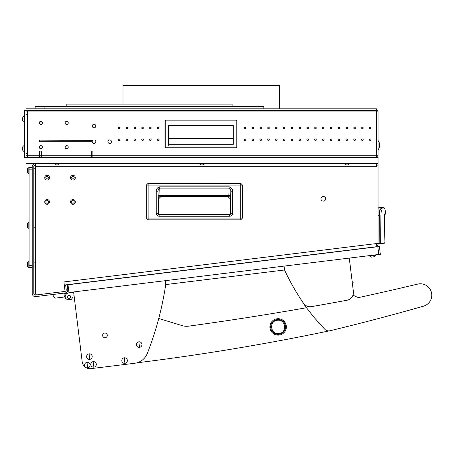 <?xml version="1.0" encoding="UTF-8"?>
<svg xmlns="http://www.w3.org/2000/svg" width="454" height="454" viewBox="0 0 454 454"><rect width="100%" height="100%" fill="white"/><g stroke="black" fill="none" stroke-linecap="round" stroke-linejoin="round"><path stroke-width="0.68" d="M47.108 203.222A1.288 1.288 0 0 0 48.402 201.928A1.288 1.288 0 0 0 47.108 200.64A1.288 1.288 0 0 0 45.82 201.928A1.288 1.288 0 0 0 47.108 203.222M47.108 199.544A2.384 2.384 0 0 0 44.725 201.928A2.384 2.384 0 0 0 47.108 204.317A2.384 2.384 0 0 0 49.497 201.928A2.384 2.384 0 0 0 47.108 199.544A2.384 2.384 0 0 0 44.725 201.928A2.384 2.384 0 0 0 47.108 204.317A2.384 2.384 0 0 0 49.497 201.928A2.384 2.384 0 0 0 47.108 199.544M72.929 203.222A1.288 1.288 0 0 0 74.218 201.928A1.288 1.288 0 0 0 72.929 200.64A1.288 1.288 0 0 0 71.636 201.928A1.288 1.288 0 0 0 72.929 203.222M72.929 199.544A2.384 2.384 0 0 0 70.54 201.928A2.384 2.384 0 0 0 72.929 204.317A2.384 2.384 0 0 0 75.313 201.928A2.384 2.384 0 0 0 72.929 199.544A2.384 2.384 0 0 0 70.54 201.928A2.384 2.384 0 0 0 72.929 204.317A2.384 2.384 0 0 0 75.313 201.928A2.384 2.384 0 0 0 72.929 199.544M72.929 178.967A1.288 1.288 0 0 0 74.218 177.673A1.288 1.288 0 0 0 72.929 176.385A1.288 1.288 0 0 0 71.636 177.673A1.288 1.288 0 0 0 72.929 178.967M72.929 175.289A2.384 2.384 0 0 0 70.54 177.673A2.384 2.384 0 0 0 72.929 180.062A2.384 2.384 0 0 0 75.313 177.673A2.384 2.384 0 0 0 72.929 175.289A2.384 2.384 0 0 0 70.54 177.673A2.384 2.384 0 0 0 72.929 180.062A2.384 2.384 0 0 0 75.313 177.673A2.384 2.384 0 0 0 72.929 175.289M47.108 178.967A1.288 1.288 0 0 0 48.402 177.673A1.288 1.288 0 0 0 47.108 176.385A1.288 1.288 0 0 0 45.82 177.673A1.288 1.288 0 0 0 47.108 178.967M47.108 175.289A2.384 2.384 0 0 0 44.725 177.673A2.384 2.384 0 0 0 47.108 180.062A2.384 2.384 0 0 0 49.497 177.673A2.384 2.384 0 0 0 47.108 175.289A2.384 2.384 0 0 0 44.725 177.673A2.384 2.384 0 0 0 47.108 180.062A2.384 2.384 0 0 0 49.497 177.673A2.384 2.384 0 0 0 47.108 175.289M35.372 266.907L33.812 266.907M35.372 262.134L33.812 262.134M35.372 227.789L33.812 227.789M35.372 223.016L33.812 223.016M35.372 173.019L33.812 173.019M35.372 168.247L33.812 168.247M323.288 201.145A2.349 2.349 0 0 0 325.637 198.801A2.349 2.349 0 0 0 323.288 196.451A2.349 2.349 0 0 0 320.938 198.801A2.349 2.349 0 0 0 323.288 201.145M36.939 294.856A1.566 1.566 0 0 0 37.132 294.845A1.566 1.566 0 0 1 35.372 293.295A1.566 1.566 0 0 0 36.939 294.856M360.839 248.633L375.305 246.863A3.127 3.127 0 0 0 375.356 246.851M67.215 284.845L65.66 285.038L66.233 289.697A1.566 1.566 0 0 1 65.081 291.4L63.923 281.94L378.051 243.367L378.051 165.16L376.491 165.16L376.491 166.72L35.372 166.72L35.372 163.593A3.127 3.127 0 0 0 32.245 166.72L32.245 293.483A3.127 3.127 0 0 0 35.758 296.593L65.064 292.995A3.127 3.127 0 0 0 67.788 289.504L67.198 284.692M64.871 291.44L35.565 295.038A1.566 1.566 0 0 1 33.812 293.483L33.812 166.72A1.566 1.566 0 0 1 35.372 165.16M376.491 166.72L35.372 166.72L35.372 293.295M37.132 294.845L65.087 291.411M376.491 165.16L376.491 163.593M378.051 243.367L378.051 243.753A3.127 3.127 0 0 1 376.82 246.244M25.986 114.3L27.552 114.3L27.552 110.39L376.491 110.39L25.986 110.39L25.986 157.334L378.051 157.334L378.051 165.16M376.491 243.56L376.871 246.67L64.303 285.044M378.051 163.593L25.986 163.593L25.986 157.334L24.42 157.334L24.42 110.39L25.986 110.39L25.986 108.824L376.491 108.824L376.491 111.956L25.986 111.956M119.09 128.777A0.783 0.783 0 0 0 119.873 127.994A0.783 0.783 0 0 0 119.09 127.211A0.783 0.783 0 0 0 118.307 127.994A0.783 0.783 0 0 0 119.09 128.777M126.91 128.777A0.783 0.783 0 0 0 127.693 127.994A0.783 0.783 0 0 0 126.91 127.211A0.783 0.783 0 0 0 126.133 127.994A0.783 0.783 0 0 0 126.91 128.777M134.736 128.777A0.783 0.783 0 0 0 135.519 127.994A0.783 0.783 0 0 0 134.736 127.211A0.783 0.783 0 0 0 133.953 127.994A0.783 0.783 0 0 0 134.736 128.777M142.562 128.777A0.783 0.783 0 0 0 143.339 127.994A0.783 0.783 0 0 0 142.562 127.211A0.783 0.783 0 0 0 141.779 127.994A0.783 0.783 0 0 0 142.562 128.777M150.382 128.777A0.783 0.783 0 0 0 151.165 127.994A0.783 0.783 0 0 0 150.382 127.211A0.783 0.783 0 0 0 149.599 127.994A0.783 0.783 0 0 0 150.382 128.777M119.09 140.513A0.783 0.783 0 0 0 119.873 139.73A0.783 0.783 0 0 0 119.09 138.947A0.783 0.783 0 0 0 118.307 139.73A0.783 0.783 0 0 0 119.09 140.513M126.91 140.513A0.783 0.783 0 0 0 127.693 139.73A0.783 0.783 0 0 0 126.91 138.947A0.783 0.783 0 0 0 126.133 139.73A0.783 0.783 0 0 0 126.91 140.513M134.736 140.513A0.783 0.783 0 0 0 135.519 139.73A0.783 0.783 0 0 0 134.736 138.947A0.783 0.783 0 0 0 133.953 139.73A0.783 0.783 0 0 0 134.736 140.513M142.562 140.513A0.783 0.783 0 0 0 143.339 139.73A0.783 0.783 0 0 0 142.562 138.947A0.783 0.783 0 0 0 141.779 139.73A0.783 0.783 0 0 0 142.562 140.513M150.382 140.513A0.783 0.783 0 0 0 151.165 139.73A0.783 0.783 0 0 0 150.382 138.947A0.783 0.783 0 0 0 149.599 139.73A0.783 0.783 0 0 0 150.382 140.513M158.208 128.777A0.783 0.783 0 0 0 158.991 127.994A0.783 0.783 0 0 0 158.208 127.211A0.783 0.783 0 0 0 157.424 127.994A0.783 0.783 0 0 0 158.208 128.777M158.208 140.513A0.783 0.783 0 0 0 158.991 139.73A0.783 0.783 0 0 0 158.208 138.947A0.783 0.783 0 0 0 157.424 139.73A0.783 0.783 0 0 0 158.208 140.513M245.052 128.777A0.783 0.783 0 0 0 245.835 127.994A0.783 0.783 0 0 0 245.052 127.211A0.783 0.783 0 0 0 244.269 127.994A0.783 0.783 0 0 0 245.052 128.777M252.872 128.777A0.783 0.783 0 0 0 253.655 127.994A0.783 0.783 0 0 0 252.872 127.211A0.783 0.783 0 0 0 252.089 127.994A0.783 0.783 0 0 0 252.872 128.777M260.698 128.777A0.783 0.783 0 0 0 261.481 127.994A0.783 0.783 0 0 0 260.698 127.211A0.783 0.783 0 0 0 259.915 127.994A0.783 0.783 0 0 0 260.698 128.777M268.524 128.777A0.783 0.783 0 0 0 269.301 127.994A0.783 0.783 0 0 0 268.524 127.211A0.783 0.783 0 0 0 267.741 127.994A0.783 0.783 0 0 0 268.524 128.777M276.344 128.777A0.783 0.783 0 0 0 277.127 127.994A0.783 0.783 0 0 0 276.344 127.211A0.783 0.783 0 0 0 275.561 127.994A0.783 0.783 0 0 0 276.344 128.777M284.17 128.777A0.783 0.783 0 0 0 284.953 127.994A0.783 0.783 0 0 0 284.17 127.211A0.783 0.783 0 0 0 283.387 127.994A0.783 0.783 0 0 0 284.17 128.777M291.99 128.777A0.783 0.783 0 0 0 292.773 127.994A0.783 0.783 0 0 0 291.99 127.211A0.783 0.783 0 0 0 291.213 127.994A0.783 0.783 0 0 0 291.99 128.777M299.816 128.777A0.783 0.783 0 0 0 300.599 127.994A0.783 0.783 0 0 0 299.816 127.211A0.783 0.783 0 0 0 299.033 127.994A0.783 0.783 0 0 0 299.816 128.777M307.642 128.777A0.783 0.783 0 0 0 308.425 127.994A0.783 0.783 0 0 0 307.642 127.211A0.783 0.783 0 0 0 306.859 127.994A0.783 0.783 0 0 0 307.642 128.777M315.462 128.777A0.783 0.783 0 0 0 316.245 127.994A0.783 0.783 0 0 0 315.462 127.211A0.783 0.783 0 0 0 314.684 127.994A0.783 0.783 0 0 0 315.462 128.777M323.288 128.777A0.783 0.783 0 0 0 324.071 127.994A0.783 0.783 0 0 0 323.288 127.211A0.783 0.783 0 0 0 322.505 127.994A0.783 0.783 0 0 0 323.288 128.777M331.114 128.777A0.783 0.783 0 0 0 331.897 127.994A0.783 0.783 0 0 0 331.114 127.211A0.783 0.783 0 0 0 330.33 127.994A0.783 0.783 0 0 0 331.114 128.777M338.934 128.777A0.783 0.783 0 0 0 339.717 127.994A0.783 0.783 0 0 0 338.934 127.211A0.783 0.783 0 0 0 338.151 127.994A0.783 0.783 0 0 0 338.934 128.777M346.76 128.777A0.783 0.783 0 0 0 347.543 127.994A0.783 0.783 0 0 0 346.76 127.211A0.783 0.783 0 0 0 345.976 127.994A0.783 0.783 0 0 0 346.76 128.777M354.585 128.777A0.783 0.783 0 0 0 355.363 127.994A0.783 0.783 0 0 0 354.585 127.211A0.783 0.783 0 0 0 353.802 127.994A0.783 0.783 0 0 0 354.585 128.777M362.406 128.777A0.783 0.783 0 0 0 363.189 127.994A0.783 0.783 0 0 0 362.406 127.211A0.783 0.783 0 0 0 361.622 127.994A0.783 0.783 0 0 0 362.406 128.777M245.052 140.513A0.783 0.783 0 0 0 245.835 139.73A0.783 0.783 0 0 0 245.052 138.947A0.783 0.783 0 0 0 244.269 139.73A0.783 0.783 0 0 0 245.052 140.513M252.872 140.513A0.783 0.783 0 0 0 253.655 139.73A0.783 0.783 0 0 0 252.872 138.947A0.783 0.783 0 0 0 252.089 139.73A0.783 0.783 0 0 0 252.872 140.513M260.698 140.513A0.783 0.783 0 0 0 261.481 139.73A0.783 0.783 0 0 0 260.698 138.947A0.783 0.783 0 0 0 259.915 139.73A0.783 0.783 0 0 0 260.698 140.513M268.524 140.513A0.783 0.783 0 0 0 269.301 139.73A0.783 0.783 0 0 0 268.524 138.947A0.783 0.783 0 0 0 267.741 139.73A0.783 0.783 0 0 0 268.524 140.513M276.344 140.513A0.783 0.783 0 0 0 277.127 139.73A0.783 0.783 0 0 0 276.344 138.947A0.783 0.783 0 0 0 275.561 139.73A0.783 0.783 0 0 0 276.344 140.513M284.17 140.513A0.783 0.783 0 0 0 284.953 139.73A0.783 0.783 0 0 0 284.17 138.947A0.783 0.783 0 0 0 283.387 139.73A0.783 0.783 0 0 0 284.17 140.513M291.99 140.513A0.783 0.783 0 0 0 292.773 139.73A0.783 0.783 0 0 0 291.99 138.947A0.783 0.783 0 0 0 291.213 139.73A0.783 0.783 0 0 0 291.99 140.513M299.816 140.513A0.783 0.783 0 0 0 300.599 139.73A0.783 0.783 0 0 0 299.816 138.947A0.783 0.783 0 0 0 299.033 139.73A0.783 0.783 0 0 0 299.816 140.513M307.642 140.513A0.783 0.783 0 0 0 308.425 139.73A0.783 0.783 0 0 0 307.642 138.947A0.783 0.783 0 0 0 306.859 139.73A0.783 0.783 0 0 0 307.642 140.513M315.462 140.513A0.783 0.783 0 0 0 316.245 139.73A0.783 0.783 0 0 0 315.462 138.947A0.783 0.783 0 0 0 314.684 139.73A0.783 0.783 0 0 0 315.462 140.513M323.288 140.513A0.783 0.783 0 0 0 324.071 139.73A0.783 0.783 0 0 0 323.288 138.947A0.783 0.783 0 0 0 322.505 139.73A0.783 0.783 0 0 0 323.288 140.513M331.114 140.513A0.783 0.783 0 0 0 331.897 139.73A0.783 0.783 0 0 0 331.114 138.947A0.783 0.783 0 0 0 330.33 139.73A0.783 0.783 0 0 0 331.114 140.513M338.934 140.513A0.783 0.783 0 0 0 339.717 139.73A0.783 0.783 0 0 0 338.934 138.947A0.783 0.783 0 0 0 338.151 139.73A0.783 0.783 0 0 0 338.934 140.513M346.76 140.513A0.783 0.783 0 0 0 347.543 139.73A0.783 0.783 0 0 0 346.76 138.947A0.783 0.783 0 0 0 345.976 139.73A0.783 0.783 0 0 0 346.76 140.513M354.585 140.513A0.783 0.783 0 0 0 355.363 139.73A0.783 0.783 0 0 0 354.585 138.947A0.783 0.783 0 0 0 353.802 139.73A0.783 0.783 0 0 0 354.585 140.513M362.406 140.513A0.783 0.783 0 0 0 363.189 139.73A0.783 0.783 0 0 0 362.406 138.947A0.783 0.783 0 0 0 361.622 139.73A0.783 0.783 0 0 0 362.406 140.513M370.231 128.777A0.783 0.783 0 0 0 371.014 127.994A0.783 0.783 0 0 0 370.231 127.211A0.783 0.783 0 0 0 369.448 127.994A0.783 0.783 0 0 0 370.231 128.777M370.231 140.513A0.783 0.783 0 0 0 371.014 139.73A0.783 0.783 0 0 0 370.231 138.947A0.783 0.783 0 0 0 369.448 139.73A0.783 0.783 0 0 0 370.231 140.513M40.849 148.725A1.566 1.566 0 0 0 42.415 147.164A1.566 1.566 0 0 0 40.849 145.598A1.566 1.566 0 0 0 39.288 147.164A1.566 1.566 0 0 0 40.849 148.725M40.849 124.475A1.566 1.566 0 0 0 42.415 122.909A1.566 1.566 0 0 0 40.849 121.343A1.566 1.566 0 0 0 39.288 122.909A1.566 1.566 0 0 0 40.849 124.475M66.67 124.475A1.566 1.566 0 0 0 68.236 122.909A1.566 1.566 0 0 0 66.67 121.343A1.566 1.566 0 0 0 65.104 122.909A1.566 1.566 0 0 0 66.67 124.475M66.67 148.725A1.566 1.566 0 0 0 68.236 147.164A1.566 1.566 0 0 0 66.67 145.598A1.566 1.566 0 0 0 65.104 147.164A1.566 1.566 0 0 0 66.67 148.725M109.698 143.447A1.759 1.759 0 0 0 111.463 141.688A1.759 1.759 0 0 0 109.698 139.923A1.759 1.759 0 0 0 107.938 141.688A1.759 1.759 0 0 0 109.698 143.447M94.052 127.801A1.759 1.759 0 0 0 95.811 126.036A1.759 1.759 0 0 0 94.052 124.277A1.759 1.759 0 0 0 92.293 126.036A1.759 1.759 0 0 0 94.052 127.801M94.052 143.447A1.759 1.759 0 0 0 95.811 141.688A1.759 1.759 0 0 0 92.877 140.371L39.68 140.121L39.68 141.688L92.293 141.688A1.759 1.759 0 0 0 94.052 143.447M41.24 157.334L41.24 155.767L91.316 155.767L91.316 151.074L92.877 151.074L92.877 155.767L91.316 155.767L91.316 157.334M27.552 157.334L27.552 155.767L39.68 155.767L39.68 151.074L41.24 151.074L41.24 155.767L39.68 155.767L39.68 157.334M378.051 111.956L378.051 155.767A1.566 1.566 0 0 1 376.491 157.334A1.566 1.566 0 0 0 378.051 155.767L376.491 155.767L376.491 111.956L378.051 111.956A1.566 1.566 0 0 0 376.491 110.39A1.566 1.566 0 0 1 378.051 111.956M92.877 151.074L91.316 151.074M25.986 155.767L27.552 155.767L27.552 153.424L25.986 153.424M41.24 151.074L39.68 151.074M92.877 140.121L39.68 140.121L39.68 141.688M92.877 157.334L92.877 155.767L376.491 155.767L376.491 157.334M32.245 169.853L29.113 169.853L29.113 167.503L32.245 167.503M29.113 169.853L29.113 265.301L32.245 265.301M32.245 267.65L29.113 267.65L29.113 265.301M123 104.131L123 85.358L279.477 85.358L279.477 108.824M263.825 108.824L263.825 106.48L35.14 106.48L35.14 108.824M44.918 108.824L44.918 106.48M66.823 106.48L66.823 104.131L232.142 104.131L232.142 106.48M168.536 145.314L168.536 144.31L233.316 144.31L168.536 144.315L168.536 125.627L233.316 125.627L233.316 144.315L233.316 138.527L168.536 138.527L233.316 138.527M165.012 147.828L165.012 120.055L236.835 120.055L236.835 147.828L165.012 147.828L165.795 147.045L165.795 120.838L165.012 120.055M236.835 147.828L236.052 147.045L165.795 147.045M236.835 120.055L236.052 120.838L236.052 147.045M165.795 120.838L236.052 120.838M233.316 144.31L168.536 144.31L168.536 138.527M240.745 219.827L148.112 219.827L146.336 218.045L146.33 185.107L148.112 183.331L240.745 183.325L242.527 185.107L242.527 218.045L240.745 219.827L148.112 219.827L148.112 218.045L146.33 218.045L146.336 185.107L240.745 185.107L240.745 218.045L148.112 218.045L148.112 183.331L240.745 183.331L240.745 185.107L242.527 185.107L242.527 218.045L240.745 218.045L240.745 219.827L242.527 218.045M158.667 198.79L158.667 214.339L158.667 198.79L160.466 196.991L158.667 198.79L158.338 198.46A1.799 1.799 135 0 1 160.137 196.661L160.466 196.991L228.396 196.991L160.466 196.991M230.195 198.79L230.195 214.333L230.195 198.79L228.396 196.991L230.195 198.79L230.524 198.46L230.842 191.792L230.842 213.261L229.684 214.447L159.155 214.447L159.155 216.246C157.356 216.076 156.38 215.083 156.221 213.278L158.02 213.278L158.02 191.792C157.969 189.8 158.542 188.569 159.734 188.104L229.128 188.104C230.32 188.569 230.893 189.8 230.842 191.792L232.641 191.792L232.641 213.261L230.842 213.261L229.684 214.447L230.269 214.447M232.641 213.261C232.476 215.077 231.495 216.07 229.684 216.246L229.684 214.447M156.221 213.278L156.221 191.792C156.17 189.131 157.339 187.479 159.734 186.827L229.128 186.827L228.873 195.356L159.99 195.356L160.137 196.661L228.725 196.661A1.799 1.799 -135 0 1 230.524 198.46M159.734 186.827L159.99 195.356A1.799 1.271 -2 0 0 158.191 196.627L158.338 198.46M156.221 191.792L158.02 191.792L158.191 196.627M159.155 214.447L158.02 213.278L159.155 214.447L158.48 214.447M230.842 213.261L230.66 214.055M158.054 213.579L158.02 213.278M228.396 196.991L228.873 195.356A1.799 1.271 2 0 1 230.672 196.627M378.051 244.059L378.051 243.662L378.051 244.059L379.198 243.894L378.051 244.059M378.051 208.851L380.163 209.039L383.443 207.614L378.051 207.143M378.051 215.701L379.362 215.82C379.493 211.825 379.76 209.566 380.163 209.039L381.581 210.52C385.917 208.273 385.917 208.273 381.581 210.52C381.195 210.951 380.974 212.773 380.906 215.996L379.362 215.82L379.147 243.503L380.668 243.35L380.906 215.996M378.051 243.662L379.147 243.503L379.198 243.894L384.629 243.134L384.986 242.742L380.668 243.35L380.344 243.736M379.198 243.894L379.147 243.503M380.009 243.418L379.867 243.804L380.009 243.418M384.203 242.828L384.061 243.213M384.3 214.861L384.334 214.532M384.351 214.873L384.549 213.862C384.18 214.322 384.118 216.984 384.356 221.853L384.964 242.742M376.207 246.749L375.061 247.05M47.738 108.824L54.31 108.824M75.903 108.824L82.475 108.824M27.393 226.926L27.393 223.85A3.127 3.127 0 0 1 28.818 222.426L29.113 222.426M27.393 223.873L27.393 223.85A3.127 3.127 0 0 1 28.818 222.426L28.818 228.373A3.127 3.127 0 0 1 27.393 226.949A3.127 3.127 0 0 0 28.818 228.373L29.113 228.373M28.818 167.662L28.818 173.604A3.127 3.127 0 0 1 27.393 172.185L27.393 169.087A3.127 3.127 0 0 1 28.818 167.662L29.113 167.662M28.818 173.604L29.113 173.604M28.818 261.544L28.818 267.491A3.127 3.127 0 0 1 27.393 266.067L27.393 262.968A3.127 3.127 0 0 1 28.818 261.544L29.113 261.544M28.818 267.491L29.113 267.491M24.124 116.258L24.124 122.205A3.127 3.127 0 0 1 22.7 120.781L22.7 117.682A3.127 3.127 0 0 1 24.124 116.258L24.42 116.258M24.124 122.205L24.42 122.205M24.124 145.598L24.124 151.545A3.127 3.127 0 0 1 22.7 150.121L22.7 147.022A3.127 3.127 0 0 1 24.124 145.598L24.42 145.598M24.124 151.545L24.42 151.545M346.941 164.881L347.912 164.881L348.99 163.593M345.84 164.881L347.912 164.881M348.99 163.803L344.529 163.803L345.795 164.881M70.728 106.321L71.051 106.321M71.63 106.48L68.877 106.321M70.149 106.321L68.929 106.321M43.465 106.48L39.804 106.48M41.978 106.321L42.886 106.321M40.383 106.321L40.764 106.321M230.45 106.48L226.79 106.48M229.525 106.321L228.271 106.321M227.369 106.321L227.698 106.321M259.399 106.48L255.738 106.48M258.496 106.321L257.912 106.321M257.219 106.321L256.697 106.321M256.669 106.321L256.045 106.321M56.364 164.881L57.51 164.881M56.131 164.881L55.053 163.803L59.508 163.593M56.319 164.881L57.908 164.881M200.872 164.881L199.788 163.803L204.249 163.593M201.054 164.881L202.717 164.881M201.326 164.881L202.246 164.881M377.83 246.709L67.992 284.749L68.946 292.518L378.784 254.473L377.83 246.709L379.385 246.516L380.339 254.28L378.784 254.473M73.213 291.99L73.264 292.382L63.946 293.522L68.605 292.955A3.91 3.91 0 0 0 65.2 297.313L65.291 298.091L65.149 296.922L55.445 298.113L53.266 296.411L53.027 294.47M366.202 256.016L369.652 255.869M363.308 248.338L370.067 247.663M63.946 293.522L73.264 292.382L63.946 293.522M63.895 293.136L64.372 297.018M70.637 296.644A1.566 1.566 0 0 0 68.889 295.282A1.566 1.566 0 0 0 67.527 297.024A1.566 1.566 0 0 0 69.269 298.386A1.566 1.566 0 0 0 70.637 296.644M65.291 298.091L67.476 299.793L71.357 299.317L73.06 297.137L72.918 295.968L74.081 295.826L82.185 361.832A7.826 7.826 0 0 0 90.902 368.642L134.634 363.274A15.646 15.646 0 0 0 147.283 353.484A312.948 312.948 0 0 0 165.71 284.579L284.522 269.988L165.71 284.579L165.233 280.691M73.69 295.877L72.918 295.968M353.059 282.904A0.783 0.783 0 0 0 352.474 281.769L352.179 281.73L349.274 258.093L353.388 291.576L352.463 284.051L353.059 282.904M158.752 318.481L182.077 325.603A15.646 15.646 0 0 0 188.768 326.142A3129.496 3129.496 0 0 0 306.507 307.733M329.241 330.875A2347.118 2347.118 0 0 1 136.87 362.837M102.621 335.676A2.349 2.349 0 0 1 104.664 333.06A2.349 2.349 0 0 1 107.28 335.103A2.349 2.349 0 0 1 105.237 337.719A2.349 2.349 0 0 1 102.621 335.676M90.902 368.642L134.634 363.274M73.605 291.945L82.185 361.832M284.045 266.106L284.522 269.988A234.712 234.712 0 0 0 303.573 303.357A7.826 7.826 0 0 0 311.37 306.643A3129.496 3129.496 0 0 0 347.055 300.219A7.826 7.826 0 0 0 353.388 291.576M302.767 302.182A5.476 5.476 0 0 0 303.533 303.686A234.712 234.712 0 0 0 324.775 329.212A5.476 5.476 0 0 0 330.007 330.745A2347.118 2347.118 0 0 0 423.48 306.189A11.424 11.424 0 0 0 431.51 292.768A11.424 11.424 0 0 0 417.697 284.091A3129.496 3129.496 0 0 1 360.079 297.274A5.476 5.476 0 0 1 356.589 296.882A234.712 234.712 0 0 1 352.985 295.162M86.981 362.383A2.781 2.781 0 0 0 84.563 365.481A2.781 2.781 0 0 0 87.662 367.905A2.781 2.781 0 0 0 90.079 364.806A2.781 2.781 0 0 0 86.981 362.383L87.662 367.905M90.085 364.806A2.781 2.781 0 0 0 86.981 362.383A2.781 2.781 0 0 0 84.558 365.481A2.781 2.781 0 0 0 87.662 367.905A2.781 2.781 0 0 0 90.085 364.806M269.965 327.919A8.217 8.217 0 0 0 279.125 335.075A8.217 8.217 0 0 0 286.275 325.915A8.217 8.217 0 0 0 277.122 318.765A8.217 8.217 0 0 0 269.965 327.919A8.217 8.217 0 0 0 279.125 335.075A8.217 8.217 0 0 0 286.275 325.915A8.217 8.217 0 0 0 277.122 318.765A8.217 8.217 0 0 0 269.965 327.919M270.743 327.822A7.434 7.434 0 0 0 279.028 334.297A7.434 7.434 0 0 0 285.498 326.012A7.434 7.434 0 0 0 277.218 319.542A7.434 7.434 0 0 0 270.743 327.822M278.938 333.542C270.448 335.001 268.7 320.944 277.309 320.291C285.799 318.833 287.541 332.896 278.938 333.542M138.85 341.828A2.781 2.781 0 0 0 136.427 344.926A2.781 2.781 0 0 0 139.526 347.344A2.781 2.781 0 0 0 141.943 344.245A2.781 2.781 0 0 0 138.85 341.828L139.526 347.344M141.949 344.245A2.781 2.781 0 0 0 138.845 341.828A2.781 2.781 0 0 0 136.427 344.926A2.781 2.781 0 0 0 139.526 347.35A2.781 2.781 0 0 0 141.949 344.245M124.254 357.809A2.781 2.781 0 0 0 121.837 360.907A2.781 2.781 0 0 0 124.935 363.325A2.781 2.781 0 0 0 127.353 360.226A2.781 2.781 0 0 0 124.254 357.809L124.935 363.325M127.358 360.226A2.781 2.781 0 0 0 124.254 357.803A2.781 2.781 0 0 0 121.837 360.907A2.781 2.781 0 0 0 124.935 363.331A2.781 2.781 0 0 0 127.358 360.226M89.086 353.848A2.781 2.781 0 0 0 86.669 356.946A2.781 2.781 0 0 0 89.767 359.369A2.781 2.781 0 0 0 92.185 356.271A2.781 2.781 0 0 0 89.086 353.848L89.767 359.369M92.19 356.271A2.781 2.781 0 0 0 89.086 353.848A2.781 2.781 0 0 0 86.663 356.946A2.781 2.781 0 0 0 89.767 359.369A2.781 2.781 0 0 0 92.19 356.271M93.195 361.622A2.781 2.781 0 0 0 90.777 364.721A2.781 2.781 0 0 0 93.87 367.138A2.781 2.781 0 0 0 96.293 364.04A2.781 2.781 0 0 0 93.195 361.622L93.87 367.138M96.293 364.04A2.781 2.781 0 0 0 93.195 361.622A2.781 2.781 0 0 0 90.772 364.721A2.781 2.781 0 0 0 93.87 367.144A2.781 2.781 0 0 0 96.293 364.04M374.317 256.754A3.127 3.127 0 0 0 375.56 255.171A3.127 3.127 0 0 1 374.317 256.754L371.27 257.129A3.127 3.127 0 0 1 369.658 255.891L375.56 255.171L375.526 254.876M374.295 256.76L373.126 256.902M371.542 257.095L371.27 257.129A3.127 3.127 0 0 1 369.658 255.891L369.624 255.596M27.552 114.3L27.552 153.424M168.536 137.999L233.316 137.999M229.684 216.246L159.155 216.246M229.128 186.827C231.523 187.479 232.692 189.136 232.641 191.792M384.549 213.862C386.133 212.773 386.133 212.773 384.549 213.862C386.133 212.773 386.133 212.773 384.549 213.862M385.44 213.249L385.741 213.045L384.833 208.823L383.443 207.614M146.33 218.045L148.112 219.827M242.527 185.107L240.745 183.325M148.112 183.325L146.33 185.107M384.288 214.946L384.986 242.742L384.646 243.128M384.322 215.111L385.009 214.697L385.741 213.045M384.975 214.714L384.544 214.975M384.237 217.971L384.243 218.431M384.277 219.855L384.294 220.235M384.317 220.871L384.356 221.626M378.051 149.899A7.826 7.826 0 0 0 378.051 140.513M58.43 164.881L59.508 163.803M203.171 164.881L204.249 163.803"/></g></svg>
